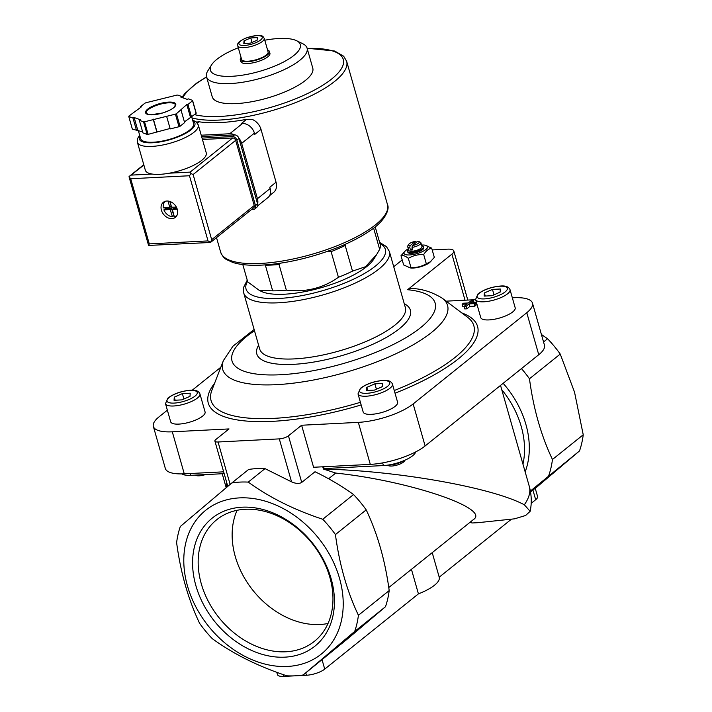 <?xml version="1.0" encoding="UTF-8"?>
<svg xmlns="http://www.w3.org/2000/svg" width="712" height="712" viewBox="0 0 712 712"><rect width="100%" height="100%" fill="white"/><g stroke="black" fill="none" stroke-linecap="round" stroke-linejoin="round"><path stroke-width="1.07" d="M358.002 393.887L363.165 411.999A17.898 5.58 -15.9 0 0 381.908 412.471A17.898 5.58 -15.9 0 0 397.59 402.191L392.428 384.079C391.235 381.214 388.093 380.003 383.003 380.439C373.791 381.285 366.235 383.937 360.352 388.396L358.002 393.887A17.898 5.58 -15.9 0 0 376.746 394.35A17.898 5.58 -15.9 0 0 392.428 384.079M475.598 299.467L480.751 317.588A17.898 5.58 -15.9 0 0 499.495 318.05A17.898 5.58 -15.9 0 0 515.177 307.78L510.023 289.668C508.822 286.803 505.68 285.592 500.598 286.028C491.378 286.874 483.822 289.526 477.939 293.976L475.598 299.467A17.898 5.58 -15.9 0 0 494.333 299.939A17.898 5.58 -15.9 0 0 510.023 289.668M165.495 403.651L170.657 421.771A17.898 5.58 -15.9 0 0 189.401 422.234A17.898 5.58 -15.9 0 0 205.083 411.963L199.921 393.852C198.719 390.986 195.578 389.776 190.496 390.212C181.275 391.057 173.728 393.709 167.836 398.159L165.495 403.651A17.898 5.58 -15.9 0 0 184.239 404.122A17.898 5.58 -15.9 0 0 199.921 393.852M220.818 367.25L192.258 390.176M167.356 410.174L159.052 416.84A41.305 12.887 -15.9 0 0 153.356 426.426A41.305 12.887 -15.9 0 0 172.295 431.801L229.015 428.927L215.852 439.5A6.88 2.145 -15.9 0 0 214.899 441.093A6.88 2.145 -15.9 0 0 218.059 441.992L279.309 438.886A6.88 2.145 -15.9 0 0 288.449 435.815L301.612 425.242L358.332 422.367A41.305 12.887 -15.9 0 0 413.147 403.944L526.782 312.71A41.305 12.887 -15.9 0 0 532.478 303.116A41.305 12.887 -15.9 0 0 513.539 297.741L512.337 297.803M475.652 299.663L446.175 301.158M473.462 300.437L471.371 300.544L468.354 302.965L463.405 303.214L462.132 304.238L467.072 303.988L464.055 306.418L464.767 308.928L466.858 308.83L469.876 306.4L474.824 306.151L476.097 305.128L475.385 302.609L470.436 302.858L473.462 300.437L474.094 302.671M462.132 304.238L462.844 306.756L464.135 306.694M254.131 329.46L232.895 346.246L223.426 360.539A116.893 36.463 164.1 0 0 345.115 372.501A116.893 36.463 164.1 0 0 442.241 298.203C432.077 291.956 421.771 288.716 411.305 288.476L407.602 289.713L451.906 254.14A13.768 4.299 -15.9 0 0 453.802 250.944A13.768 4.299 -15.9 0 0 447.492 249.155L432.193 249.93M412.382 245.551L417.748 241.243A5.509 1.718 164.1 0 1 418.781 241.484A5.509 1.718 164.1 0 1 417.917 243.611A5.509 1.718 164.1 0 1 412.382 245.551L412.026 247.384L412.746 249.894A6.88 2.145 -15.9 0 1 411.536 250.01A6.88 2.145 -15.9 0 1 410.477 250.01L409.756 247.5A6.88 2.145 164.1 0 1 407.665 246.601A6.88 2.145 164.1 0 1 407.843 245.818L408.777 244.341A5.509 1.718 164.1 0 1 415.479 241.359L416.582 242.178M418.781 241.484L420.347 242.258A6.88 2.145 164.1 0 1 420.908 242.828A6.88 2.145 164.1 0 1 412.026 247.384M420.908 242.828L421.985 246.601A6.88 2.145 164.1 0 1 418.87 249.485A6.88 2.145 164.1 0 1 411.901 251.265A6.88 2.145 164.1 0 1 408.741 250.375L407.665 246.601M373.613 228.134L379.647 249.325L376.666 254.522L365.559 266.697L352.493 271.13A68.833 21.476 164.1 0 1 338.423 277.288C322.981 288.191 305.617 292.472 286.34 290.149A68.833 21.476 164.1 0 1 272.66 290.843L259.364 290.434L247.74 281.89A68.833 21.476 164.1 0 1 247.687 281.738A68.833 21.476 164.1 0 1 247.651 281.578M380.048 243.869A68.833 21.476 164.1 0 1 380.092 244.02A68.833 21.476 164.1 0 1 379.647 249.325M327.6 251.292L331.107 251.63A68.833 21.476 164.1 0 0 345.187 245.471L352.493 271.13M331.107 251.63L338.423 277.288M247.687 281.738L242.81 264.588L247.74 281.89M323.649 466.752L324.174 468.567L383.412 465.559A22.027 6.871 -15.9 0 0 415.675 451.924M322.767 466.796L323.408 469.039C398.115 470.801 492.401 487.587 524.335 504.799L530.155 511.305L525.625 515.488L514.536 518.834L477.886 522.688L472.065 522.982L470.009 522.305M301.612 425.242L313.583 467.259L370.302 464.384A41.305 12.887 -15.9 0 0 425.117 445.961L538.753 354.727A41.305 12.887 -15.9 0 0 544.449 345.133L532.478 303.116M388.761 587.542L473.427 519.564C490.951 508.457 408.83 480.733 335.699 473.071L323.408 469.039M248.239 482.104L265.024 468.629L291.555 481.855C295.827 483.715 299.218 483.902 301.728 482.416L315.015 471.744C329.113 478.544 341.956 486.145 353.535 494.555L322.758 519.262C294.359 509.917 269.519 497.528 248.239 482.104A106.008 80.963 -128.8 0 0 231.854 482.941L180.323 526.488A106.008 80.963 -128.8 0 0 176.612 542.633C180.581 572.493 188.244 599.397 199.609 623.338A106.008 80.963 -128.8 0 0 212.274 638.655C233.278 653.936 258.109 666.316 286.776 675.804A105.999 80.963 -128.8 0 0 303.187 674.976L354.709 631.428A106.008 80.963 -128.8 0 0 358.421 615.284C347.064 591.352 339.401 564.456 335.432 534.578A106.008 80.963 -128.8 0 0 322.758 519.262M303.187 674.976L347.759 638.682L385.486 606.722A106.008 80.963 -128.8 0 0 389.188 590.577C385.219 560.7 377.556 533.795 366.199 509.863A106.008 80.963 -128.8 0 0 353.535 494.555M535.255 488.379L579.524 450.918L530.387 491.049M548.747 475.625A106.008 80.963 -128.8 0 0 552.459 459.48C541.102 435.539 533.439 408.635 529.47 378.775A106.008 80.963 -128.8 0 0 521.469 368.602M335.699 473.071L328.615 478.749M389.188 590.577L358.421 615.284M385.486 606.722L354.709 631.428M366.199 509.863L335.432 534.578M579.524 450.918A106.008 80.963 -128.8 0 0 583.235 434.774L574.539 392.17L560.237 354.069A106.008 80.963 -128.8 0 0 547.572 338.752L541.405 334.462M560.237 354.069L529.47 378.775M547.572 338.752L543.55 341.983M583.235 434.774L552.459 459.48M226.799 482.878L226.194 487.684M265.024 468.629A106.008 80.963 -128.8 0 0 248.639 469.457L231.854 482.941M204.424 620.793A92.24 70.452 -128.8 0 0 303.178 663.691A92.24 70.452 -128.8 0 0 339.517 578.313A92.24 70.452 -128.8 0 0 223.853 500.643A92.24 70.452 -128.8 0 0 204.424 620.793M331.142 578.74A82.067 62.683 -128.8 0 0 211.206 518.941A82.067 62.683 -128.8 0 0 248.203 648.828A82.067 62.683 -128.8 0 0 331.142 578.74M531.179 503.339L535.682 499.726A13.768 4.299 -15.9 0 0 537.578 496.531L535.219 488.245L530.538 491.921M350.331 635.309L370.765 618.933L354.834 632.443L328.419 653.75L350.331 635.309M276.799 672.315L277.449 674.611A13.768 4.299 -15.9 0 0 283.768 676.4L306.454 675.252A13.768 4.299 -15.9 0 0 324.725 669.111L418.425 593.87L411.438 569.333M418.425 593.87A34.416 10.733 -15.9 0 0 439.233 577.254A34.416 10.733 -15.9 0 0 439.215 577.183L432.22 552.646L439.233 577.254M439.215 577.183L511.065 519.493M181.916 473.898A22.027 6.871 -15.9 0 0 190.905 475.331L224.173 473.64M153.356 426.426L165.326 468.443A41.305 12.887 -15.9 0 0 184.266 473.818L223.657 471.825M402.2 259.925L393.718 266.733M408.341 258.34C413.022 255.608 418.131 254.344 423.685 254.558C425.936 250.935 428.597 248.8 431.686 248.132L434.32 257.37L429.808 262.408A12.255 3.818 164.1 0 1 413.352 268.032A12.255 3.818 164.1 0 1 410.423 267.935L403.624 264.944L400.998 255.706C403.019 255.11 405.466 255.991 408.341 258.34L410.975 267.578L408.83 267.694M376.666 254.522L373.702 259.239A61.953 19.322 164.1 0 1 284.506 294.207A61.953 19.322 164.1 0 1 261.144 291.306L259.364 290.434M244.011 40.878L250.749 37.932L257.299 37.594L257.112 40.21L250.366 43.156L243.815 43.494L244.011 40.878L244.741 43.441M264.232 38.279L268.095 51.869A13.768 4.299 164.1 0 1 261.865 57.627A13.768 4.299 164.1 0 1 247.927 61.205A13.768 4.299 164.1 0 1 241.617 59.407L237.746 45.826C238.217 44.046 235.592 42.96 245.587 38.172C264.544 32.494 262.737 37.211 264.232 38.279A13.768 4.299 164.1 0 1 258.002 44.046A13.768 4.299 164.1 0 1 244.056 47.615A13.768 4.299 164.1 0 1 237.746 45.826M267.561 49.974A15.148 4.726 164.1 0 1 269.421 51.486A15.148 4.726 164.1 0 1 262.568 57.832A15.148 4.726 164.1 0 1 247.233 61.757A15.148 4.726 164.1 0 1 240.291 59.79A15.148 4.726 164.1 0 1 241.083 57.521M269.421 51.486L269.928 53.249A15.148 4.726 164.1 0 1 263.075 59.594A15.148 4.726 164.1 0 1 247.74 63.519A15.148 4.726 164.1 0 1 240.798 61.552L240.291 59.79M264.784 40.219A46.77 14.587 164.1 0 1 296.53 40.691A46.77 14.587 164.1 0 1 285.227 61.107A46.77 14.587 164.1 0 1 231.818 76.3A46.77 14.587 164.1 0 1 211.562 64.899A46.77 14.587 164.1 0 1 238.298 47.766M296.53 40.691L302.814 43.752A52.27 16.305 164.1 0 1 307.068 48.113A52.27 16.305 164.1 0 1 283.412 69.99A52.27 16.305 164.1 0 1 230.483 83.553A52.27 16.305 164.1 0 1 206.516 76.754A52.27 16.305 164.1 0 1 207.842 70.808L211.562 64.899M307.068 48.113L312.782 68.165A52.27 16.305 164.1 0 1 289.125 90.041A52.27 16.305 164.1 0 1 236.197 103.605A52.27 16.305 164.1 0 1 212.229 96.805L206.516 76.754M281.124 263.075L279.033 264.481A68.833 21.476 164.1 0 1 271.94 265.033A68.833 21.476 164.1 0 1 265.353 265.175L272.66 290.843M345.187 245.471L345.996 243.958M279.033 264.481L286.34 290.149M237.105 510.273A78 59.577 -128.8 0 0 253.089 590.542A78 59.577 -128.8 0 0 328.01 623.49M329.834 577.263A78 59.577 -128.8 0 0 216.733 519.707A78 59.577 -128.8 0 0 219.109 617.82A78 59.577 -128.8 0 0 314.401 641.343A78 59.577 -128.8 0 0 329.834 577.263M252.03 42.435L250.749 37.932M182.361 393.603L190.22 393.202L189.997 396.344L181.907 399.877L174.048 400.278L174.28 397.136L182.361 393.603L183.901 399.005M195.213 475.109L195.8 475.393A8.9 2.777 -15.9 0 0 205.35 474.601M492.464 289.419L500.322 289.019L500.091 292.151L492.01 295.694L484.151 296.094L484.374 292.952L492.464 289.419L494.003 294.821M374.877 383.83L382.736 383.43L382.504 386.572L374.414 390.105L366.555 390.505L366.787 387.373L374.877 383.83L376.417 389.233M388.707 464.989A11.009 3.435 -15.9 0 0 403.811 460.682M387.39 465.185L388.307 465.63A8.9 2.777 -15.9 0 0 396.904 465.123A8.9 2.777 -15.9 0 0 404.487 461.02L405.03 460.157M175.152 400.224L174.28 397.136M367.668 390.452L366.787 387.373M485.255 296.032L484.374 292.952M430.858 261.526L426.319 263.796C421.637 266.528 416.52 267.792 410.975 267.578M423.685 254.558L426.319 263.796M421.548 245.07A12.255 3.818 164.1 0 1 424.895 245.142A12.255 3.818 164.1 0 1 424.744 250.304A12.255 3.818 164.1 0 1 409.623 254.949A12.255 3.818 164.1 0 1 405.502 250.668L400.998 255.706M431.686 248.132L424.895 245.142M409.756 247.5L410.112 245.667A5.509 1.718 164.1 0 1 408.777 244.341M410.112 245.667L415.479 241.359M421.762 245.818A8.259 2.581 164.1 0 1 423.471 246.815A8.259 2.581 164.1 0 1 419.733 250.268A8.259 2.581 164.1 0 1 411.376 252.413A8.259 2.581 164.1 0 1 407.584 251.336A8.259 2.581 164.1 0 1 408.519 249.592M423.471 246.815L423.738 247.732A8.259 2.581 164.1 0 1 420 251.194A8.259 2.581 164.1 0 1 411.634 253.338A8.259 2.581 164.1 0 1 407.851 252.262L407.584 251.336M405.502 250.668A12.255 3.818 164.1 0 1 408.305 248.844M412.346 248.506L410.477 250.01M464.055 306.418L466.137 306.311L469.163 303.882L474.112 303.632L474.824 306.151M469.163 303.882L469.876 306.4M474.112 303.632L475.385 302.609M466.137 306.311L466.858 308.83M339.295 644.609L361.224 626.925L339.25 644.556M197.358 123.06L198.96 121.77A86.731 27.056 -15.9 0 0 220.284 122.571A86.731 27.056 -15.9 0 0 246.601 119.349L251.923 119.313A12.389 9.461 51.2 0 1 261.01 129.379L276.06 182.219A12.389 9.461 51.2 0 1 273.604 192.391L269.634 195.586M198.96 121.77L196.12 122.144M246.601 119.349L241.341 123.585L242.472 123.523A11.009 8.41 51.2 0 1 254.415 133.126L254.771 134.39L261.01 129.379M238.867 138.217A11.009 8.41 51.2 0 1 241.662 143.37L257.433 198.719A11.009 8.41 51.2 0 1 257.611 203.979M276.06 182.219L269.821 187.22L270.177 188.484A11.009 8.41 51.2 0 1 267.997 197.527L257.673 205.821M201.22 135.209L229.718 133.758A11.009 8.41 51.2 0 1 234.675 134.897M198.292 124.938A31.666 9.879 -15.9 0 1 170.542 143.112A31.666 9.879 -15.9 0 1 137.389 142.284L145.337 170.213A31.666 9.879 -15.9 0 0 152.11 174.048A31.666 9.879 -15.9 0 0 169.403 173.176A31.666 9.879 -15.9 0 0 206.249 152.866L198.292 124.938L196.183 121.859L192.614 120.079M176.985 215.344A9.087 6.942 51.2 0 1 176.718 215.567A9.087 6.942 51.2 0 1 174.289 216.679L172.349 209.47L177.244 209.195M176.407 207.192L171.583 207.183L169.954 201.487M169.768 207.406L171.156 206.16L169.607 207.539L163.315 207.86A9.087 6.942 51.2 0 1 165.344 201.398A9.087 6.942 51.2 0 1 165.62 201.193M169.768 207.272L167.996 201.042M139.338 120.319L143.548 121.823A33.037 10.306 -15.9 0 0 144.545 121.779L175.419 114.151A33.037 10.306 -15.9 0 0 176.442 113.706L186.82 104.522L187.959 104.459L192.543 100.775A33.037 10.306 -15.9 0 0 192.569 100.383L188.36 98.87L187.194 99.377L180.839 97.099L182.005 96.592L177.795 95.079A33.037 10.306 -15.9 0 0 176.799 95.123L145.924 102.751A33.037 10.306 -15.9 0 0 144.901 103.196L140.317 106.88L141.448 106.818L128.801 116.127A33.037 10.306 -15.9 0 0 128.765 116.519L132.975 118.032L134.15 117.525L140.504 119.803L139.338 120.319L142.925 132.895L147.135 134.408L143.548 121.823M166.626 116.323L170.213 128.908L179.006 126.736A33.037 10.306 -15.9 0 0 180.029 126.282L176.442 113.706M179.006 126.736L175.419 114.151M147.135 134.408A33.037 10.306 -15.9 0 0 148.123 134.354L144.545 121.779M142.623 131.862L132.352 129.103L128.765 116.519M184.417 121.912L196.129 113.359A33.037 10.306 -15.9 0 0 196.156 112.959L192.569 100.383M196.129 113.359L192.543 100.775M148.123 134.354L170.088 128.489M180.029 126.282L184.613 122.606L181.026 110.022M161.428 210.227A9.639 7.36 51.2 0 1 163.333 202.306A9.639 7.36 51.2 0 1 175.108 205.216A9.639 7.36 51.2 0 1 175.401 217.338A9.639 7.36 51.2 0 1 161.428 210.227M232.682 137.959L190.14 172.117L190.976 173.559L193.121 174.52L211.686 239.686L210.467 242.481L253.686 207.788A2.75 2.1 -128.8 0 0 254.228 205.528L235.663 140.362A2.75 2.1 -128.8 0 0 232.682 137.959L202.439 139.499M210.467 242.481L148.577 245.426L129.005 176.71L143.877 165.068M190.976 173.559L189.472 175.748L130.705 178.73L149.271 243.896L148.577 245.426M130.705 178.73L129.005 176.71M210.547 242.285L208.029 240.914L149.271 243.896M138.261 130.296L140.638 138.635A27.537 8.588 -15.9 0 0 169.474 139.356A27.537 8.588 -15.9 0 0 193.602 123.55L191.706 116.901M190.407 117.097L186.82 104.522M191.537 117.044L187.959 104.459M182.299 97.624L182.005 96.592M140.513 107.574L140.317 106.88M136.562 130.608L132.975 118.032M137.727 130.1L134.15 117.525M156.952 131.729L153.374 119.153M156.916 132.183L153.338 119.607M251.398 209.622L253.187 209.533A4.13 3.151 -128.8 0 0 254.691 208.981A4.13 3.151 -128.8 0 0 255.51 205.59L236.882 140.175A4.13 3.151 -128.8 0 0 232.397 136.57L202.048 138.11M254.691 208.981L256.774 207.308A4.13 3.151 -128.8 0 0 257.593 203.917L238.956 138.502A4.13 3.151 -128.8 0 0 234.479 134.897L201.603 136.57M172.473 216.777A9.087 6.942 51.2 0 1 163.885 209.871L165.273 208.758L171.574 208.438L170.186 209.55L172.473 216.777L173.862 215.656A9.087 6.942 -128.8 0 0 174.004 215.674M170.186 209.55L163.885 209.871M164.935 207.77A9.087 6.942 -128.8 0 0 165.273 208.758M176.87 208.171L173.684 208.447M173.862 215.656L171.574 208.438M169.803 201.434L171.156 206.16M461.794 312.915A139.997 43.672 164.1 0 1 395.035 393.211M361.153 404.932A139.997 43.672 164.1 0 1 214.561 383.341M500.536 385.415L529.274 486.323A145.933 45.523 164.1 0 1 524.335 504.799M358.332 422.367L370.302 464.384M525.162 471.878A85.36 65.192 -128.8 0 0 503.153 383.305M522.964 464.153A82.601 63.092 -128.8 0 0 501.738 389.651M535.682 499.726L532.914 490.016M324.725 669.111L321.957 659.401M306.454 675.252L305.751 672.804M283.768 676.4L283.251 674.602M383.412 465.559L382.647 462.889M190.905 475.331L190.38 473.507M413.147 403.944L425.117 445.961M526.782 312.71L538.753 354.727M172.295 431.801L184.266 473.818M407.602 289.713A105.616 32.948 164.1 0 1 406.881 337.096A105.616 32.948 164.1 0 1 265.914 374.859A105.616 32.948 164.1 0 1 254.487 330.724M404.256 303.721A79.851 24.911 164.1 0 1 384.266 338.583A79.851 24.911 164.1 0 1 293.415 364.339A79.851 24.911 164.1 0 1 258.616 345.204M442.241 298.203L467.642 317.321A136.615 42.613 164.1 0 1 394.27 390.532M360.406 402.307A136.615 42.613 164.1 0 1 211.909 390.167L223.426 360.539M230.127 484.382L218.059 441.992M301.728 482.416L288.449 435.815M291.555 481.855L279.309 438.886M379.968 243.566A72.419 22.588 164.1 0 1 361.438 275.188A72.419 22.588 164.1 0 1 279.238 298.435A72.419 22.588 164.1 0 1 247.562 281.285M379.647 242.436L386.42 246.566L389.366 251.443A75.721 23.621 164.1 0 1 355.101 283.136A75.721 23.621 164.1 0 1 278.437 302.787A75.721 23.621 164.1 0 1 243.718 292.935L243.646 287.283L247.242 280.154M389.366 251.443L405.351 307.548A75.721 23.621 164.1 0 1 371.085 339.241A75.721 23.621 164.1 0 1 294.421 358.892A75.721 23.621 164.1 0 1 259.702 349.04L243.718 292.935M465.034 300.206L451.906 254.14M244.465 45.443A12.113 3.783 164.1 0 1 244.964 38.537A12.113 3.783 164.1 0 1 262.256 37.656A12.113 3.783 164.1 0 1 244.465 45.443M190.033 390.399A15.691 4.895 -15.9 0 0 166.982 400.482A15.691 4.895 -15.9 0 0 189.383 399.343A15.691 4.895 -15.9 0 0 190.033 390.399M500.136 286.215A15.691 4.895 -15.9 0 0 477.084 296.29A15.691 4.895 -15.9 0 0 499.486 295.16A15.691 4.895 -15.9 0 0 500.136 286.215M382.549 380.626A15.691 4.895 -15.9 0 0 359.498 390.71A15.691 4.895 -15.9 0 0 381.899 389.571A15.691 4.895 -15.9 0 0 382.549 380.626M260.423 263.458A86.731 27.056 164.1 0 1 220.658 252.173C222.304 256.071 224.36 258.589 226.825 259.729L232.726 262.417C240.122 264.82 249.859 265.709 261.945 265.095C277.903 264.223 295.088 261.126 313.502 255.822C337.061 248.844 356.151 240.309 370.783 230.216C385.094 220.845 389.936 209.017 387.488 204.647A86.731 27.056 164.1 0 1 348.239 240.95A86.731 27.056 164.1 0 1 260.423 263.458M307.103 48.238L334.676 51.024L343.665 56.221L346.637 61.241A86.731 27.056 164.1 0 1 307.388 97.544A86.731 27.056 164.1 0 1 219.572 120.052A86.731 27.056 164.1 0 1 191.991 117.907M307.166 48.443A83.98 26.193 164.1 0 1 330.955 79.566A83.98 26.193 164.1 0 1 220.239 116.421A83.98 26.193 164.1 0 1 194.554 114.623M182.815 97.811A83.98 26.193 164.1 0 1 206.614 77.083M241.662 143.37L254.415 133.126M257.433 198.719L270.177 188.484M229.718 133.758L242.472 123.523M147.74 109.105A15.691 4.895 -15.9 0 0 160.298 113.617A15.691 4.895 -15.9 0 0 173.977 102.635A15.691 4.895 -15.9 0 0 147.74 109.105M189.472 175.748L208.029 240.914M211.686 239.686L254.228 205.528M193.121 174.52L235.663 140.362M152.11 174.048L131.373 175.099M190.14 172.117L169.403 173.176M139.89 135.992A28.907 9.016 -15.9 0 0 169.59 139.766A28.907 9.016 -15.9 0 0 192.845 120.906M148.336 109.586A15.148 4.726 -15.9 0 0 146.254 113.101L148.096 114.383L150.855 114.765L162.345 113.039C171.806 109.995 174.315 107.201 174.502 106.853L175.375 104.806A15.148 4.726 -15.9 0 0 164.143 103.338A15.148 4.726 -15.9 0 0 148.336 109.586M257.593 203.917L255.51 205.59M238.956 138.502L236.882 140.175M234.479 134.897L232.397 136.57M173.835 208.322L172.455 209.435M171.868 208.678L170.48 209.791M375.206 226.87L380.092 244.02M222.224 473.738L226.14 487.498M529.274 486.323C531.579 494.733 531.873 503.064 530.155 511.305M227.787 486.349L214.899 441.093M467.793 300.063L453.802 250.944M216.519 237.63L220.658 252.173M346.637 61.241L387.488 204.647M182.156 97.135L184.666 93.699L196.512 83.197L206.551 76.878M129.7 176.006L143.771 164.712M137.389 142.284L137.558 138.564L139.65 135.164M173.737 208.358L172.349 209.47M171.094 206.391L169.714 207.504"/></g></svg>
